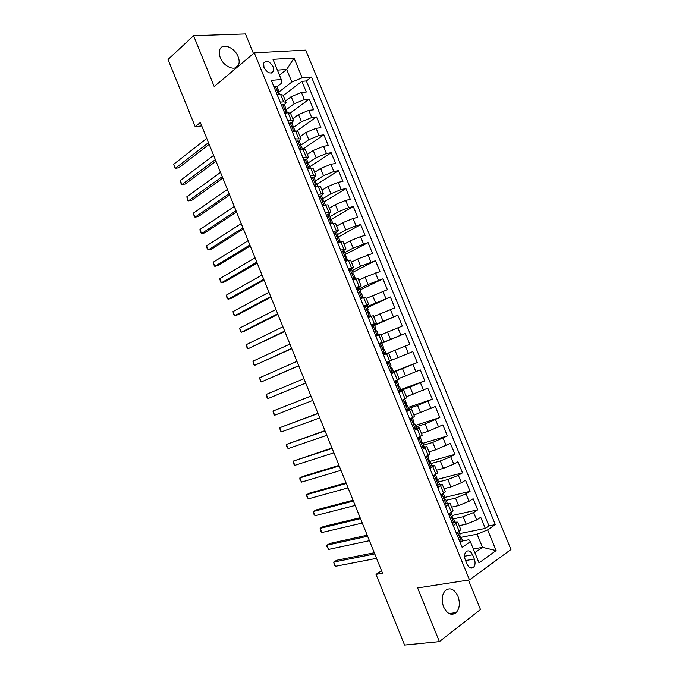 <?xml version="1.0" encoding="UTF-8"?>
<svg xmlns="http://www.w3.org/2000/svg" width="679" height="679" viewBox="0 0 679 679"><rect width="100%" height="100%" fill="white"/><g stroke="black" fill="none" stroke-linecap="round" stroke-linejoin="round"><path stroke-width="1.02" d="M220.293 57.698C223.807 67.162 236.284 71.847 238.626 64.768C239.492 62.476 239.314 59.786 238.1 56.697C234.654 47.335 222.109 42.454 219.733 49.745C218.918 52.011 219.105 54.66 220.293 57.698M443.591 606.882C447.223 614.062 451.416 615.98 456.161 612.636C459.683 608.469 460.277 602.994 457.952 596.213C454.285 588.973 450.058 587.097 445.254 590.594C441.851 594.736 441.299 600.16 443.591 606.882M263.978 67.51C267.484 73.154 270.649 74.41 273.476 71.278L273.162 66.882C269.673 61.229 266.499 59.99 263.656 63.139L263.978 67.51M253.462 53.539L245.458 33.95L193.574 35.715L168.036 59.489L195.179 126.684L201.722 125.895M510.964 549.498L305.72 50.119L254.269 52.86L469.495 579.891L510.964 549.498M469.495 579.891L417.619 587.946L439.389 641.621L480.486 609.521L468.451 580.053M459.182 525.682L466.184 524.205L476.666 519.97L480.724 517.271L485.298 528.415L459.658 533.592M453.614 518.824L463.129 516.744L473.603 512.509L477.685 509.853L452.248 515.48M477.685 509.853L473.119 498.734L469.019 501.331L458.554 505.566L451.611 507.162M444.049 488.676L450.941 486.953L461.397 482.718L465.531 480.223L470.08 491.324L444.406 497.512M436.504 470.224L443.336 468.383L453.784 464.147L457.952 461.745L462.501 472.83L436.436 479.629M428.975 451.807L435.748 449.837L450.389 443.311L454.922 454.37L429.23 461.584M421.455 433.423L428.169 431.335L442.835 424.901L447.368 435.943L422.762 443.353M413.952 415.073L435.298 406.526L439.822 417.551L415.421 425.402M406.458 396.757L427.778 388.184L432.294 399.184L408.096 407.476M398.98 378.466L420.267 369.877L424.774 380.86L400.78 389.585M391.52 360.218L412.773 351.603L417.271 362.561L390.807 372.754M383.525 354.93L409.776 344.295L405.287 333.355L379.188 344.321M381.089 334.722L402.299 326.064L397.818 315.141L374.553 325.436M373.654 316.541L394.839 307.867L390.366 296.969L367.305 307.689M366.236 298.404L387.386 289.704L382.922 278.823L360.057 289.975M358.835 280.291L365.073 277.176L379.951 271.575L375.495 260.711L352.825 272.287M351.442 262.213L357.621 258.979L372.525 253.471L368.077 242.624L345.059 254.566L347.809 260.532M344.058 244.168L350.186 240.816L360.515 236.615L365.115 235.401L360.668 224.579L337.429 237.548M336.691 226.149L342.768 222.687L353.08 218.485L357.714 217.365L353.284 206.56L330.537 219.801M329.34 208.173L335.358 204.583L345.662 200.39L350.33 199.363L345.908 188.575L324.036 201.85M321.999 190.222L327.957 186.513L338.252 182.32L342.954 181.386L338.541 170.624L316.864 184.315M314.666 172.305L320.581 168.477L330.868 164.293L335.596 163.452L331.191 152.699L309.709 166.813M307.358 154.413L313.206 150.475L323.484 146.291L328.254 145.544L323.849 134.815L302.562 149.338M300.05 136.564L305.856 132.507L316.117 128.323L320.921 127.669L316.524 116.958L296.647 131.039M292.768 118.74L298.514 114.564L308.767 110.38L313.605 109.82L309.217 99.126L290.315 113.02M310.337 175.853L315.947 175.428L313.919 177.525M317.899 194.364L323.45 193.77L321.252 195.824M325.479 212.9L330.962 212.145L328.526 214.208M333.066 231.48L338.49 230.554L335.681 232.676M340.671 250.084L346.035 248.998L341.427 251.934M348.293 268.731L353.589 267.475L348.913 270.259M355.923 287.404L361.16 285.986L356.416 288.609M363.571 306.119L368.748 304.531L363.927 306.993M371.235 324.868L376.344 323.111L371.455 325.411M378.907 343.642L383.958 341.724L378.992 343.863M391.223 373.764L396.163 371.574L391.087 373.45M398.929 392.64L403.81 390.272L398.666 391.987M406.653 411.542L411.474 409.013L406.254 410.557M414.394 430.486L419.147 427.778L413.859 429.162M422.151 449.464L426.836 446.578L421.472 447.809M429.926 468.476L434.543 465.421L430.656 466.049M437.709 487.522L442.258 484.297L438.829 484.653M445.5 506.602L449.99 503.198L446.816 503.36M381.581 570.759L376.022 574.366L382.566 573.212L200.347 122.5L195.179 126.684M474.315 559.029L472.576 554.777C470.547 550.856 468.306 549.888 465.862 551.9C464.343 553.988 464.164 556.653 465.31 559.895L467.059 564.181C469.07 568.085 471.294 569.053 473.721 567.101C475.275 564.996 475.47 562.305 474.315 559.029L465.573 560.557M276.981 86.751L281.963 82.872L281.25 79.536L271.311 80.351L462.153 547.35L470.369 541.723L468.892 539.746L462.535 540.976M281.25 79.536L272.992 59.353L294.058 58.071L302.163 77.822L311.5 77.058L495.322 524.612L487.624 529.892L496.111 550.584L479.026 562.883L470.369 541.723M285.783 110.006L294.109 103.819L304.362 99.635L309.217 99.126M285.486 100.95L291.181 96.656L294.109 103.819M292.802 127.924L301.442 121.736L311.703 117.552L316.524 116.958M300.135 145.654L308.792 139.687L319.062 135.503L323.849 134.815M308.122 162.994L316.159 157.672L326.438 153.488L331.191 152.699M315.446 180.843L323.527 175.691L333.822 171.498L338.541 170.624M322.754 198.726L330.919 193.736L341.214 189.543L345.908 188.575M330.079 216.643L338.32 211.823L348.624 207.621L353.284 206.56M337.421 234.594L345.73 229.935L356.051 225.734L360.668 224.579M344.771 252.58L353.156 248.081L368.077 242.624M352.138 270.598L360.6 266.253L375.495 260.711M359.514 288.643L368.052 284.467L382.922 278.823M366.906 306.721L390.366 296.969M371.693 325.996L397.818 315.141M379.094 344.092L405.287 333.355M390.951 373.111L402.511 368.655L405.524 376.013M400.652 390.459L410.048 387.047L413.061 394.414M408.546 408.563L417.585 405.482L420.607 412.857M416.023 426.862L425.147 423.942L428.169 431.335M423.509 445.186L432.71 442.436L435.748 449.837M431.021 463.545L440.298 460.965L443.336 468.383M438.541 481.937L447.894 479.527L450.941 486.953M446.069 500.364L455.507 498.114L458.554 505.566M453.317 525.716L457.739 522.143L454.709 522.143M485.298 528.415L488.965 525.911L306.356 80.954L301.917 81.336L283.27 95.535M291.181 96.656L301.425 92.48L306.297 92.005L301.917 81.336M417.271 362.561L402.511 368.655M424.774 380.86L410.048 387.047M432.294 399.184L417.585 405.482M439.822 417.551L425.147 423.942M447.368 435.943L432.71 442.436M454.922 454.37L450.737 456.729L440.298 460.965M462.501 472.83L458.35 475.292L447.894 479.527M470.08 491.324L465.972 493.879L455.507 498.114M456.449 533.38L460.837 529.73L457.739 522.143M448.624 514.241L453.088 510.778L449.99 503.198M440.824 495.152L445.348 491.851L442.258 484.297M433.032 476.089L437.624 472.966L434.543 465.421M429.697 462.085L427.846 455.779L425.258 457.069L429.917 454.115L426.836 446.578M417.5 438.074L422.219 435.298L419.147 427.778M409.751 419.113L414.538 416.516L411.474 409.013M402.019 400.194L406.874 397.767L403.81 390.272M394.304 381.309L399.218 379.052L396.163 371.574M386.597 362.459L391.579 360.371L388.524 352.91M383.958 341.724L380.911 334.272L375.835 336.13M376.344 323.111L373.306 315.676L368.171 317.365M368.748 304.531L365.709 297.113L360.515 298.633M361.16 285.986L358.13 278.577L352.868 279.935M353.589 267.475L350.568 260.082L345.246 261.271M346.035 248.998L343.014 241.622L337.633 242.641M338.49 230.554L335.477 223.187L330.028 224.045M330.962 212.145L327.957 204.795L322.449 205.482M323.45 193.77L320.446 186.428L314.878 186.954M315.947 175.428L312.951 168.103L307.315 168.46M302.792 157.384L308.461 157.121L306.552 159.276M308.461 157.121L305.465 149.804L299.77 150M295.255 138.94L300.984 138.847L299.159 141.079M300.984 138.847L297.996 131.539L295.586 131.123L292.242 131.582M287.735 120.539L291.087 120.124L293.523 120.599L291.766 122.924M293.523 120.599L290.544 113.308L288.091 112.79L284.73 113.189M280.223 102.164L283.601 101.816L286.08 102.393L284.365 104.821L282.787 104.43L281.641 105.627M286.08 102.393L283.101 95.111L280.614 94.5L277.227 94.831M473.348 549.005L482.472 547.325L477.074 534.161L487.624 529.892M461.177 537.31L477.074 534.161M439.389 641.621L404.574 645.05L376.022 574.366M193.574 35.715L214.199 86.547L254.269 52.86M474.85 552.681L482.472 547.325L496.111 550.584M279.468 75.174L286.708 69.453L277.397 70.124M278.925 91.988L291.86 82.023L286.708 69.453L294.058 58.071M488.965 525.911L495.322 524.612M306.356 80.954L311.5 77.058M302.163 77.822L291.86 82.023M459.844 541.689L461.593 541.876L462.56 540.705L461.092 537.106L459.742 536.8M461.593 541.876L460.039 542.173M457.604 532.608L456.831 534.314M374.299 552.748L336.699 560.268L333.712 562.076L374.766 553.92M335.418 566.303L334.28 564.792L333.712 562.076L335.418 566.303L376.556 558.342M458.902 531.75L460.158 534.831L459.793 535.536L460.803 537.709L461.092 537.106M452.061 522.652L453.827 522.872L454.82 521.769L453.351 518.179L452.027 517.95M453.827 522.872L452.29 523.203M449.931 513.417L449.057 515.302M367.212 535.222L329.926 543.438L326.922 545.186L367.628 536.266M328.619 549.413L326.828 546.255L326.922 545.186L328.619 549.413L369.418 540.679M451.102 512.679L452.426 515.904L452.027 516.583L453.046 518.739L453.351 518.179M444.304 503.657L446.078 503.903L447.096 502.876L445.628 499.286L444.338 499.133M446.078 503.903L444.55 504.259M441.868 494.516L443.081 493.786M442.207 494.431L441.299 496.315M360.133 517.721L323.162 526.632L320.14 528.33L360.507 518.637M321.838 532.54L320.743 531.122L320.14 528.33L321.838 532.54L362.289 523.042M443.319 493.641L444.703 497.02L444.278 497.665L445.305 499.803L445.628 499.286M436.555 484.696L438.337 484.976L439.381 484.008L437.921 480.426L436.673 480.35M438.337 484.976L436.826 485.358M433.626 475.741L435.545 474.646M434.475 475.521L433.558 477.371M353.072 500.245L316.414 509.853L313.375 511.491L353.394 501.043M315.064 515.701L313.987 514.326L313.375 511.491L315.064 515.701L355.168 505.439M435.553 474.638L436.996 478.169L436.546 478.78L437.582 480.902L437.921 480.426M428.814 465.769L430.613 466.074L431.691 465.183L430.223 461.61L429.035 461.601M430.613 466.074L429.111 466.49M426.76 456.644L425.826 458.452M346.018 482.803L309.675 493.098L306.611 494.685L346.29 483.482M308.3 498.887L306.568 495.882L306.611 494.685L308.3 498.887L348.064 487.87M429.866 462.043L430.223 461.61M421.099 446.884L422.907 447.215L424.002 446.383L422.542 442.818L421.43 442.886M422.907 447.215L421.413 447.656M417.568 438.252L419.529 437.021M419.053 437.794L418.111 439.576M338.982 465.395L302.944 476.378L299.863 477.906L339.203 465.947M301.552 482.098L299.838 479.145L299.863 477.906L301.552 482.098L340.977 470.326M420.165 437.004L421.625 440.569L421.116 441.121L422.168 443.209L422.542 442.818M413.392 428.025L415.209 428.39L416.337 427.626L414.877 424.069L413.851 424.188M415.209 428.39L413.732 428.856M409.895 419.469L412.501 418.264L410.982 418.51M411.364 418.985L410.413 420.734M331.955 448.013L293.133 461.16L332.124 448.446M294.813 465.344L293.795 464.105L293.133 461.16L294.813 465.344L333.89 452.817M412.501 418.264L413.961 421.82L413.418 422.338L414.487 424.409L414.877 424.069M405.702 409.199L407.527 409.598L408.682 408.902L407.23 405.346L406.297 405.524M407.527 409.598L406.067 410.091M402.231 400.72L404.854 399.549L402.036 400.245M403.691 400.211L402.723 401.926M324.935 430.664L286.402 444.431L325.063 430.97M288.083 448.607L286.411 445.755L286.402 444.431L288.083 448.607L326.828 435.332M404.854 399.549L406.305 403.105L405.736 403.589L406.823 405.652L407.23 405.346M398.021 390.417L399.863 390.841L401.034 390.213L399.591 386.665L398.785 386.877M399.863 390.841L398.412 391.367M394.584 382.014L397.223 380.877L394.474 381.734M396.027 381.471L395.051 383.151M317.933 413.341L279.689 427.736L318.01 413.519M281.369 431.903L280.385 430.758L279.689 427.736L281.369 431.903L319.767 417.882M397.223 380.877L398.675 384.424L398.072 384.874L399.167 386.92L399.591 386.665M390.357 371.659L392.207 372.117L393.413 371.557L391.961 368.018L391.308 368.239M392.207 372.117L390.773 372.669M386.954 363.333L389.602 362.238L386.92 363.248M388.388 362.764L387.395 364.411M310.94 396.044L272.983 411.067L310.965 396.112M274.664 415.225L273.696 414.131L272.983 411.067L274.664 415.225L312.73 400.457M389.602 362.238L391.053 365.777L390.425 366.193L391.52 368.23L391.961 368.018M382.71 352.944L384.569 353.428L385.799 352.936L383.151 354.022M384.569 353.428L383.143 354.014M379.332 344.686L381.997 343.633L383.44 347.164L382.786 347.546L383.89 349.566L384.356 349.396L385.799 352.936M380.749 344.092L379.756 345.704M305.694 383.066L267.967 398.581L266.295 394.423L303.937 378.721M382.854 347.427L383.44 347.164M305.703 383.092L267.967 398.581L267.017 397.529L266.295 394.423M375.071 334.263L376.938 334.772L378.195 334.34L375.623 335.596M376.938 334.772L375.555 335.443M371.727 326.081L374.401 325.063L375.843 328.585L375.164 328.933L376.276 330.945L376.76 330.817L378.195 334.34M373.136 325.453L372.126 327.04M298.675 365.701L261.279 381.954L259.616 377.804L296.918 361.364M375.147 328.967L375.843 328.585M298.735 365.854L261.279 381.954L260.354 380.953L259.616 377.804M367.449 315.608L369.334 316.151L370.615 315.786L368.103 317.203M369.334 316.151L367.933 316.787M364.139 307.502L366.821 306.526L368.264 310.04L367.551 310.345L368.68 312.357L369.172 312.264L370.615 315.786M365.531 306.849L364.504 308.402M291.664 348.369L254.608 365.361L252.944 361.22L289.916 344.041M367.5 310.532L368.264 310.04M291.775 348.641L254.608 365.361L253.7 364.402L252.944 361.22M359.845 296.995L363.044 297.266L361.432 298.327M361.729 297.563L360.345 298.225M356.56 288.957L359.259 288.023L360.693 291.529L359.955 291.8L361.601 293.752L363.044 297.266M357.943 288.278L356.899 289.797M284.671 331.063L247.945 348.794L246.282 344.652L282.922 326.743M359.887 292.123L360.693 291.529M284.824 331.454L247.945 348.794L247.054 347.877L246.282 344.652M352.248 278.415L355.482 278.78L354.811 279.332M354.149 279.01L352.774 279.697M348.998 270.446L351.705 269.546L353.139 273.06L352.376 273.289L354.048 275.275L355.482 278.78M350.364 269.741L349.312 271.227M277.686 313.791L241.291 332.252L239.628 328.118L275.946 309.48M352.308 273.747L353.139 273.06M277.889 314.301L244.533 331.191L241.291 332.252L240.425 331.377L239.628 328.118M344.669 259.87L347.937 260.329M346.579 260.49L345.221 261.211M341.444 251.977L344.168 251.111L345.603 254.617L344.762 255.406M342.802 251.247L341.741 252.698M270.717 296.545L234.654 315.735L232.99 311.61L268.977 292.242M270.963 297.173L237.913 314.733L234.654 315.735L233.797 314.912L232.99 311.61M337.107 241.351L340.408 241.902L338.982 238.414L337.259 236.36L338.074 236.199L336.648 232.71L335.248 232.778L334.178 234.196M339.025 242.004L338.091 242.513M333.907 233.534L335.248 232.778M263.758 279.332L228.017 299.244L226.362 295.127L262.018 275.029M337.242 237.081L338.074 236.199M264.055 280.071L231.301 298.293L228.017 299.244L226.523 296.825L226.362 295.127M329.553 222.873L332.685 223.408M331.479 223.552L331.055 223.798M326.387 215.124L329.137 214.335L330.563 217.823L329.714 217.942L331.462 220.03L332.829 223.366M327.719 214.335L326.633 215.727M256.806 262.145L221.396 282.787L219.75 278.67L255.066 257.85M329.748 218.791L330.563 217.823M257.154 263.002L224.698 281.887L221.396 282.787L220.582 282.048L219.75 278.67M322.016 204.43L324.435 205.05M318.875 196.749L320.191 195.934L321.642 196.002L323.068 199.482L322.194 199.558L323.968 201.68L325.266 204.863M320.191 195.934L319.096 197.292M249.872 244.983L214.793 266.346L213.138 262.247L248.132 240.697M322.279 200.517L323.068 199.482M250.262 245.959L218.103 265.506L214.793 266.346L213.333 264.021L213.138 262.247M311.381 178.407L312.688 177.567L314.156 177.694L315.582 181.174L314.683 181.208L316.473 183.364L317.713 186.394M312.688 177.567L311.585 178.891M314.487 186.012L316.261 186.683M242.946 227.855L208.19 249.94L206.543 245.84L241.215 223.578M314.827 182.278L315.582 181.174M243.388 228.95L211.525 249.151L208.19 249.94L206.755 247.657L206.543 245.84M303.903 160.1L305.194 159.234L306.687 159.429L308.105 162.892L307.18 162.892L309.004 165.09L310.176 167.959M305.194 159.234L304.073 160.524M306.976 167.637L308.546 168.248M236.029 210.753L201.604 233.559L199.957 229.468L234.306 206.484M307.392 164.055L308.105 162.892M236.521 211.967L204.956 232.821L201.604 233.559L200.186 231.327L199.957 229.468M296.434 141.826L297.708 140.935L299.235 141.19L300.653 144.652L299.702 144.61L301.544 146.842L302.656 149.55M297.708 140.935L296.579 142.191M299.481 149.287L300.848 149.838M229.129 193.685L195.026 217.204L193.388 213.121L227.406 189.416M299.982 145.858L300.653 144.652M229.663 195.009L198.395 216.516L195.026 217.204L194.287 216.643L193.388 213.121M288.974 123.578L290.247 122.661L291.792 122.984L293.201 126.438L292.225 126.353L294.1 128.62L295.144 131.183M290.247 122.661L289.101 123.892M291.995 130.971L293.158 131.454M222.237 176.642L188.465 200.874L186.818 196.8L220.514 172.381M292.59 127.686L293.201 126.438M222.822 178.085L191.851 200.237L188.465 200.874L187.735 200.364L186.818 196.8M281.539 105.372L282.787 104.43M284.526 112.697L285.477 113.096M215.362 159.624L181.904 184.569L180.266 180.504L213.639 155.372M285.205 109.54L285.774 108.258L284.773 108.139L287.65 112.85M215.99 161.186L185.308 183.992L181.904 184.569L181.2 184.102L180.266 180.504M274.104 87.201L275.351 86.225L276.947 86.674L278.356 90.12L277.329 89.951L280.164 94.542M275.351 86.225L274.189 87.396M277.074 94.449L277.804 94.771M208.495 142.641L175.36 168.299L173.722 164.233L206.781 138.397M277.838 91.419L278.356 90.12M209.174 144.321L178.781 167.764L175.36 168.299L174.673 167.866L173.722 164.233M298.514 114.564L301.442 121.736M305.856 132.507L308.792 139.687M313.206 150.475L316.159 157.672M320.581 168.477L323.527 175.691M327.957 186.513L330.919 193.736M335.358 204.583L338.32 211.823M342.768 222.687L345.73 229.935M350.186 240.816L353.156 248.081M357.621 258.979L360.6 266.253M365.073 277.176L368.052 284.467M372.533 295.407L375.521 302.707M380.011 313.673L382.998 320.98M387.497 331.963L390.493 339.296M395 350.296L398.004 357.638M463.129 516.744L466.184 524.205M473.603 512.509L476.666 519.97M301.425 92.48L304.362 99.635M308.767 110.38L311.703 117.552M316.117 128.323L319.062 135.503M323.484 146.291L326.438 153.488M330.868 164.293L333.822 171.498M338.252 182.32L341.214 189.543M345.662 200.39L348.624 207.621M353.08 218.485L356.051 225.734M360.515 236.615L363.486 243.871M367.959 254.778L370.938 262.052M375.419 272.975L378.398 280.257M382.888 291.198L385.876 298.497M390.374 309.463L393.37 316.77M397.869 327.753L400.873 335.078M405.38 346.078L408.393 353.419M412.908 364.436L415.921 371.786M420.445 382.829L423.467 390.196M427.999 401.255L431.029 408.631M435.57 419.715L438.6 427.108M443.149 438.201L446.179 445.611M450.737 456.729L453.784 464.147M458.35 475.292L461.397 482.718M465.972 493.879L469.019 501.331M456.161 523.865L459.276 531.496M448.369 504.82L451.484 512.433M440.595 485.808L443.701 493.404M432.837 466.829L435.935 474.417M425.096 447.885L428.186 455.456M417.364 428.975L420.454 436.538M409.649 410.099L412.73 417.644M401.943 391.265L405.024 398.794M394.253 372.457L397.325 379.977M386.58 353.691L389.653 361.194M378.924 334.959L381.988 342.445M371.277 316.253L374.333 323.73M363.647 297.589L366.694 305.049M356.025 278.959L359.072 286.402M348.42 260.363L351.467 267.798M340.833 241.792L343.871 249.218M333.262 223.264L336.283 230.673M325.699 204.769L328.721 212.162M318.145 186.309L321.167 193.685M310.617 167.883L313.63 175.25M303.097 149.482L306.102 156.841M295.586 131.123L298.59 138.465M288.091 112.79L291.087 120.124M280.614 94.5L283.601 101.816M464.555 556.22L472.576 554.777M457.705 532.54L461.516 541.867M449.914 513.468L453.75 522.864M442.165 494.516L446.001 503.894M434.433 475.606L438.261 484.959M426.718 456.721L430.537 466.066M419.011 437.879L422.822 447.198M411.321 419.062L415.132 428.373M403.649 400.287L407.442 409.581M395.984 381.547L399.778 390.815M388.346 362.841L392.123 372.092M380.707 344.168L384.484 353.403M373.094 325.521L376.862 334.747M365.489 306.916L369.249 316.125M357.892 288.346L361.652 297.538M350.313 269.809L354.065 278.984M342.751 251.306L346.494 260.464M335.205 232.838L338.94 241.979M327.668 214.403L331.394 223.518M320.149 195.993L323.866 205.1M312.637 177.626L316.329 186.666M305.143 159.293L308.784 168.205M297.665 140.986L301.255 149.77M290.196 122.721L293.735 131.378M282.744 104.481L286.224 113.011M275.301 86.275L278.738 94.678M234.654 68.104L238.626 64.768M449.006 613.527L456.161 612.636M271.218 73.086L273.476 71.278M469.944 567.729L473.721 567.101M285.774 108.258L284.365 104.812"/></g></svg>
